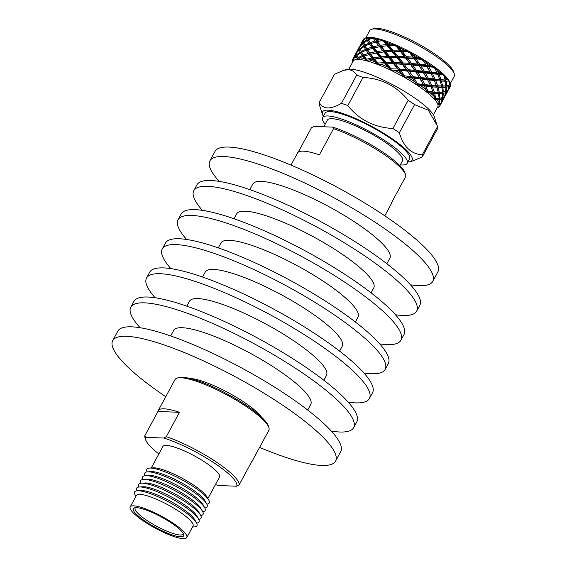 <?xml version="1.0" encoding="UTF-8"?>
<svg xmlns="http://www.w3.org/2000/svg" width="567" height="567" viewBox="0 0 567 567"><rect width="100%" height="100%" fill="white"/><g stroke="black" fill="none" stroke-linecap="round" stroke-linejoin="round"><path stroke-width="0.85" d="M259.601 447.406A126.675 26.521 -151.6 0 0 335.558 461.12L340.675 451.651A126.675 26.521 -151.6 0 0 284.464 393.512A126.675 26.521 -151.6 0 0 117.823 331.156L112.705 340.625A126.675 26.521 -151.6 0 0 165.77 396.666M335.558 461.12A126.675 26.521 -151.6 0 0 279.347 402.981A126.675 26.521 -151.6 0 0 112.705 340.625M307.718 410.054L310.737 404.477A77.899 16.308 -151.6 0 0 276.172 368.72A77.899 16.308 -151.6 0 0 173.693 330.377L170.674 335.955M331.326 431.104A126.675 26.521 -151.6 0 0 353.638 427.674L356.792 421.848A126.675 26.521 -151.6 0 0 300.581 363.709A126.675 26.521 -151.6 0 0 133.932 301.353L130.786 307.179A126.675 26.521 -151.6 0 0 140.134 327.726M353.638 427.674A126.675 26.521 -151.6 0 0 297.427 369.535A126.675 26.521 -151.6 0 0 130.786 307.179M323.835 380.251L326.486 375.347A77.899 16.308 -151.6 0 0 291.92 339.59A77.899 16.308 -151.6 0 0 189.442 301.247L186.791 306.152M348.202 402.145A126.675 26.521 -151.6 0 0 369.393 398.544L372.54 392.718A126.675 26.521 -151.6 0 0 316.329 334.58A126.675 26.521 -151.6 0 0 149.688 272.224L146.534 278.05A126.675 26.521 -151.6 0 0 155.124 297.753M369.393 398.544A126.675 26.521 -151.6 0 0 313.182 340.406A126.675 26.521 -151.6 0 0 146.534 278.05M339.583 351.122L342.234 346.217A77.899 16.308 -151.6 0 0 307.668 310.461A77.899 16.308 -151.6 0 0 205.19 272.117L202.539 277.022M363.95 373.015A126.675 26.521 -151.6 0 0 385.142 369.415L388.296 363.589A126.675 26.521 -151.6 0 0 332.085 305.443A126.675 26.521 -151.6 0 0 165.436 243.087L162.29 248.913A126.675 26.521 -151.6 0 0 170.88 268.623M385.142 369.415A126.675 26.521 -151.6 0 0 328.931 311.269A126.675 26.521 -151.6 0 0 162.29 248.913M355.339 321.985L357.99 317.081A77.899 16.308 -151.6 0 0 323.424 281.331A77.899 16.308 -151.6 0 0 220.946 242.981L218.295 247.892M379.699 343.885A126.675 26.521 -151.6 0 0 400.89 340.278L404.044 334.452A126.675 26.521 -151.6 0 0 347.833 276.313A126.675 26.521 -151.6 0 0 181.192 213.957L178.038 219.783A126.675 26.521 -151.6 0 0 186.628 239.487M400.89 340.278A126.675 26.521 -151.6 0 0 344.686 282.139A126.675 26.521 -151.6 0 0 178.038 219.783M371.087 292.856L373.738 287.951A77.899 16.308 -151.6 0 0 339.172 252.195A77.899 16.308 -151.6 0 0 236.694 213.851L234.043 218.756M395.454 314.749A126.675 26.521 -151.6 0 0 416.646 311.148L419.793 305.322A126.675 26.521 -151.6 0 0 363.589 247.184A126.675 26.521 -151.6 0 0 196.94 184.828L193.794 190.654A126.675 26.521 -151.6 0 0 202.384 210.357M416.646 311.148A126.675 26.521 -151.6 0 0 360.435 253.01A126.675 26.521 -151.6 0 0 193.794 190.654M386.836 263.726L389.855 258.148A77.899 16.308 -151.6 0 0 355.289 222.392A77.899 16.308 -151.6 0 0 252.811 184.048L249.792 189.626M410.444 284.776A126.675 26.521 -151.6 0 0 432.756 281.345L437.88 271.877A126.675 26.521 -151.6 0 0 381.669 213.738A126.675 26.521 -151.6 0 0 215.028 151.382L209.903 160.851A126.675 26.521 -151.6 0 0 219.252 181.397M432.756 281.345A126.675 26.521 -151.6 0 0 376.552 223.207A126.675 26.521 -151.6 0 0 209.903 160.851M177.244 378.047L178.981 377.572A52.001 10.886 28.4 0 1 182.489 377.275A52.001 10.886 28.4 0 1 231.967 396.546A52.001 10.886 28.4 0 1 268.347 425.895L268.9 427.61A53.333 11.17 -151.6 0 0 231.584 397.51A53.333 11.17 -151.6 0 0 180.838 377.742A53.333 11.17 -151.6 0 0 177.244 378.047A53.333 11.17 -151.6 0 0 175.019 379.564L158.221 410.628A53.333 11.17 -151.6 0 0 157.952 411.479L179.47 412.301A53.333 11.17 -151.6 0 0 164.04 408.807A53.333 11.17 -151.6 0 0 158.221 410.628M190.179 378.515A43.85 9.178 28.4 0 1 190.342 378.522A43.85 9.178 28.4 0 1 228.664 392.888A43.85 9.178 28.4 0 1 261.43 417.043M136.47 507.671A28.598 5.989 28.4 0 1 163.679 518.266A28.598 5.989 28.4 0 1 183.68 534.405A28.598 5.989 28.4 0 1 180.533 536.829A28.598 5.989 28.4 0 1 148.136 523.128A28.598 5.989 28.4 0 1 134.542 507.834A28.598 5.989 28.4 0 1 136.47 507.671M135.556 507.678A27.266 5.713 -151.6 0 0 135.137 508.131A27.266 5.713 -151.6 0 0 151.672 523.433A27.266 5.713 -151.6 0 0 180.129 535A27.266 5.713 -151.6 0 0 183.106 534.071A27.266 5.713 -151.6 0 0 183.254 533.469M149.596 468.066L153.253 467.839A32.177 6.74 28.4 0 1 154.267 467.832A32.177 6.74 28.4 0 1 183.354 478.902A32.177 6.74 28.4 0 1 206.898 496.848L208.72 500.03A35.459 7.428 -151.6 0 0 182.765 480.256A35.459 7.428 -151.6 0 0 150.709 468.058A35.459 7.428 -151.6 0 0 149.596 468.066A35.459 7.428 -151.6 0 0 147.151 471.886M207.883 498.57L219.486 477.102A32.177 6.74 -151.6 0 0 199.974 459.05A32.177 6.74 -151.6 0 0 166.393 445.4A32.177 6.74 -151.6 0 0 162.885 446.498L151.276 467.959M144.769 435.853L145.669 437.348A51.668 10.823 -151.6 0 0 145.691 439.836L144.996 437.689A53.333 11.17 28.4 0 1 144.769 435.853L157.952 411.479M147.548 471.85L151.198 471.631A32.184 6.74 28.4 0 1 152.211 471.616A32.184 6.74 28.4 0 1 181.305 482.694A32.184 6.74 28.4 0 1 204.857 500.64L206.672 503.815A35.459 7.428 -151.6 0 0 180.717 484.041A35.459 7.428 -151.6 0 0 148.66 471.843A35.459 7.428 -151.6 0 0 147.548 471.85A35.459 7.428 -151.6 0 0 145.102 475.67M145.499 475.635L149.149 475.415A32.184 6.74 28.4 0 1 150.163 475.401A32.184 6.74 28.4 0 1 179.257 486.479A32.184 6.74 28.4 0 1 202.809 504.424L204.623 507.6A35.459 7.428 -151.6 0 0 178.669 487.826A35.459 7.428 -151.6 0 0 146.612 475.628A35.459 7.428 -151.6 0 0 145.499 475.635A35.459 7.428 -151.6 0 0 143.054 479.455M143.451 479.42L147.108 479.2A32.184 6.74 28.4 0 1 148.115 479.186A32.184 6.74 28.4 0 1 177.209 490.264A32.184 6.74 28.4 0 1 200.768 508.209L202.582 511.384A35.459 7.428 -151.6 0 0 176.62 491.61A35.459 7.428 -151.6 0 0 144.564 479.413A35.459 7.428 -151.6 0 0 143.451 479.42A35.459 7.428 -151.6 0 0 141.013 483.24M141.41 483.204L145.06 482.985A32.184 6.74 28.4 0 1 146.066 482.971A32.184 6.74 28.4 0 1 175.16 494.048A32.184 6.74 28.4 0 1 198.719 511.994L200.534 515.169A35.459 7.428 -151.6 0 0 174.579 495.395A35.459 7.428 -151.6 0 0 142.523 483.197A35.459 7.428 -151.6 0 0 141.41 483.204A35.459 7.428 -151.6 0 0 138.965 487.025M139.362 486.989L143.012 486.769A32.184 6.74 28.4 0 1 144.025 486.762A32.184 6.74 28.4 0 1 173.119 497.833A32.184 6.74 28.4 0 1 196.671 515.779L198.485 518.954A35.459 7.428 -151.6 0 0 172.531 499.18A35.459 7.428 -151.6 0 0 140.474 486.982A35.459 7.428 -151.6 0 0 139.362 486.989A35.459 7.428 -151.6 0 0 136.916 490.809M137.313 490.774L140.963 490.554A32.184 6.74 28.4 0 1 141.977 490.547A32.184 6.74 28.4 0 1 171.071 501.618A32.184 6.74 28.4 0 1 194.623 519.563L196.437 522.739A35.459 7.428 -151.6 0 0 170.483 502.964A35.459 7.428 -151.6 0 0 138.426 490.767A35.459 7.428 -151.6 0 0 137.313 490.774A35.459 7.428 -151.6 0 0 135.059 494.941L135.896 496.409M186.805 537.551L193.028 526.041A32.177 6.74 -151.6 0 0 173.516 507.989A32.177 6.74 -151.6 0 0 139.936 494.339A32.177 6.74 -151.6 0 0 136.42 495.438L130.197 506.948A32.177 6.74 -151.6 0 0 149.709 524.999A32.177 6.74 -151.6 0 0 183.29 538.65A32.177 6.74 -151.6 0 0 186.805 537.551A32.177 6.74 -151.6 0 0 167.293 519.5A32.177 6.74 -151.6 0 0 133.713 505.849A32.177 6.74 -151.6 0 0 130.197 506.948M239.154 484.849L236.715 486.217A51.668 10.823 -151.6 0 0 213.646 462.615A51.668 10.823 -151.6 0 0 163.842 438.043L166.287 436.675A53.333 11.17 28.4 0 1 215.155 461.219A53.333 11.17 28.4 0 1 239.154 484.849L252.329 460.475A53.333 11.17 -151.6 0 1 252.053 461.361L268.85 430.296A53.333 11.17 -151.6 0 0 268.9 427.61M202.766 511.739A35.459 7.428 -151.6 0 0 204.623 507.6M192.504 527.012L194.183 526.913A35.459 7.428 -151.6 0 0 196.437 522.739M196.629 523.093A35.459 7.428 -151.6 0 0 198.485 518.954M198.677 519.308A35.459 7.428 -151.6 0 0 200.534 515.169M200.725 515.523A35.459 7.428 -151.6 0 0 202.582 511.384M204.815 507.954A35.459 7.428 -151.6 0 0 206.672 503.815M206.863 504.169A35.459 7.428 -151.6 0 0 208.72 500.03M179.47 412.301L166.287 436.675M251.465 462.077A53.333 11.17 -151.6 0 0 252.053 461.361M236.715 486.217L218.415 485.522A51.668 10.823 -151.6 0 1 215.46 484.551M145.669 437.348L163.842 438.043M145.691 439.836A51.668 10.823 -151.6 0 0 158.859 453.947M399.884 165.642L402.506 160.787A42.716 8.944 -151.6 0 0 376.601 136.817A42.716 8.944 -151.6 0 0 332.014 118.694A42.716 8.944 -151.6 0 0 327.35 120.147L323.771 126.774M400.316 164.841A48.053 10.064 -151.6 0 0 401.953 164.962A48.053 10.064 -151.6 0 0 407.198 163.324A48.053 10.064 -151.6 0 0 378.061 136.364A48.053 10.064 -151.6 0 0 327.903 115.973A48.053 10.064 -151.6 0 0 322.658 117.617A48.053 10.064 -151.6 0 0 325.16 124.201M407.198 163.324L409.558 158.951A48.053 10.064 -151.6 0 0 380.422 131.991A48.053 10.064 -151.6 0 0 330.27 111.607A48.053 10.064 -151.6 0 0 325.026 113.244L322.658 117.617M348.868 69.139L353.234 61.073A48.053 10.064 28.4 0 1 353.709 60.478A48.053 10.064 28.4 0 1 353.964 60.272A48.053 10.064 28.4 0 1 358.202 59.422A48.053 10.064 28.4 0 1 358.479 59.429A48.053 10.064 28.4 0 1 358.826 59.443L358.592 58.947L359.769 57.756A49.464 10.355 28.4 0 1 364.191 58.536L366.424 60.329L366.346 60.768L367.281 61.016L367.069 60.499L369.103 59.84A49.464 10.355 28.4 0 1 375.028 61.824L377.551 64L377.346 64.376L378.501 64.829L378.338 64.305L381.081 64.177A49.464 10.355 28.4 0 1 387.92 67.168L390.443 69.592L390.124 69.904L391.379 70.506L391.308 70.01L394.526 70.343A49.464 10.355 28.4 0 1 401.613 74.043L403.853 76.566L403.428 76.8L404.668 77.502L404.696 77.041L408.127 77.722A49.464 10.355 28.4 0 1 414.761 81.783L416.454 84.221L415.951 84.398L417.05 85.128L417.206 84.724L420.544 85.61A49.464 10.355 28.4 0 1 426.086 89.621L427.022 91.826L426.476 91.946L427.334 92.634L427.61 92.293L430.573 93.222A49.464 10.355 28.4 0 1 434.478 96.794L434.528 98.63L433.968 98.708L434.492 99.282L437.228 99.82A49.464 10.355 28.4 0 1 439.113 102.606L437.696 104.023L439.85 104.753A49.464 10.355 28.4 0 1 439.602 106.355A49.464 10.355 28.4 0 1 439.531 106.476L437.745 107.298M365.687 38.039L369.719 30.583A48.053 10.064 28.4 0 1 371.725 29.222L373.929 28.619A46.359 9.71 28.4 0 1 377.055 28.35A46.359 9.71 28.4 0 1 421.161 45.53A46.359 9.71 28.4 0 1 453.593 71.69L454.295 73.866A48.053 10.064 28.4 0 1 454.252 76.29L450.219 83.746M371.725 29.222A48.053 10.064 28.4 0 1 374.964 28.945A48.053 10.064 28.4 0 1 420.679 46.749A48.053 10.064 28.4 0 1 454.295 73.866M365.41 38.117L367.175 37.635A48.053 10.064 28.4 0 1 367.614 37.528A48.053 10.064 28.4 0 1 370.414 37.358A48.053 10.064 28.4 0 1 374.185 37.791L370.06 37.946L367.99 38.889L368.763 40.47L366.927 39.733L363.468 42.327L363.206 40.484L365.41 38.117A49.464 10.355 28.4 0 1 366.197 37.961L366.927 39.733M323.36 116.32A50.874 10.653 28.4 0 1 322.495 114.47L319.278 104.491A58.351 12.219 28.4 0 1 319.214 102.478C321.014 105.823 323.814 107.645 327.598 107.943C331.553 107.943 336.16 106.405 341.426 103.329L356.657 75.17C354.857 71.825 352.064 70.003 348.273 69.706L343.531 70.336L346.848 69.429A50.874 10.653 28.4 0 1 350.278 69.139A50.874 10.653 28.4 0 1 398.679 87.991A50.874 10.653 28.4 0 1 434.272 116.703L437.122 125.52L428.411 110.274L414.59 104.604L399.366 132.763C403.399 146.704 411.032 154.068 422.259 154.841A58.351 12.219 28.4 0 1 422.323 156.853L413.237 160.837L409.92 161.744A50.874 10.653 28.4 0 1 407.893 162.027M343.531 70.336L334.445 74.32L319.214 102.478M322.495 114.47A50.874 10.653 28.4 0 1 328.095 110.168A50.874 10.653 28.4 0 1 385.723 134.528A50.874 10.653 28.4 0 1 409.92 161.744M367.296 40.463L368.89 43.149L364.701 45.261L363.667 42.943L367.296 40.463L368.763 40.47L367.487 37.847A49.464 10.355 28.4 0 1 368.67 37.854A49.464 10.355 28.4 0 1 370.06 37.946M290.977 165.103L297.533 152.97A53.333 11.17 28.4 0 1 303.359 151.148A53.333 11.17 28.4 0 1 319.384 154.855L333.559 128.638L332.701 127.114L313.856 126.398L311.418 127.788L298.242 152.162M384.809 215.836L391.372 203.709A53.333 11.17 -151.6 0 0 391.669 202.462L405.844 176.245A53.333 11.17 -151.6 0 0 405.596 174.799A53.333 11.17 -151.6 0 0 333.559 128.638M332.701 127.114A51.64 10.816 28.4 0 1 404.888 172.623L405.596 174.799M448.936 88.941L448.199 90.224L449.418 86.361L450.559 85.645A49.464 10.355 28.4 0 1 450.46 86.191L448.688 89.558M447.285 90.918L447.916 90.982L447.243 92.223L448.263 89.926M446.846 92.924L447.243 92.223M450.559 85.645L450.262 84.901M449.277 81.939L449.064 85.348L446.668 85.808L446.25 81.187L448.681 81.06A49.464 10.355 28.4 0 1 449.277 81.939L448.447 79.763A48.053 10.064 28.4 0 1 449.744 82.279L450.333 84.093A49.464 10.355 28.4 0 1 450.51 84.774L449.652 85.156L449.929 83.094A49.464 10.355 28.4 0 1 450.333 84.093M446.668 85.808L445.081 85.986L446.676 87.12L448.88 86.581L448.022 85.27L449.418 86.361M445.088 85.986L441.126 86.262L442.891 87.41L445.903 87.219L445.081 85.986L445.839 85.886L442.65 85.993L441.466 81.074L445.244 81.194L444.485 80.039L439.581 79.94L441.466 81.074M449.652 85.156L449.085 85.185M448.88 86.581L447.859 90.536L446.293 91.379L446.676 87.12M446.293 91.379L445.719 91.407M445.903 87.219L445.697 91.57L441.714 92.208L443.309 93.342L445.52 92.804L444.663 91.493L446.052 92.584L447.434 91.641L447.044 91.046M447.434 91.641L445.322 95.78M445.57 95.164L444.833 96.447L446.052 92.584M443.918 97.141L444.549 97.198L443.883 98.445L444.897 96.149M443.486 99.147L443.883 98.445M448.681 81.06L448.447 79.763L444.485 80.039L441.006 79.586L439.127 74.426L442.707 74.716A49.464 10.355 28.4 0 1 443.94 75.843L444.953 79.756M449.929 83.094L448.447 79.763L446.016 79.77L445.506 77.374A49.464 10.355 28.4 0 1 447.661 79.741M441.006 79.586L439.581 79.94L433.798 79.55L435.761 80.649L440.24 80.996L439.737 79.493L435.109 79.082L432.6 73.76L437.703 74.291L437.157 73.327L430.601 72.732L432.6 73.76M446.016 79.77L444.485 80.039L446.25 81.187M445.244 81.194L445.839 85.886M442.65 85.993L436.214 86.163L438.107 87.297L441.877 87.417L441.126 86.262L441.587 85.978L437.646 85.808L435.761 80.649M443.302 92.031L442.891 87.41M441.728 92.208L437.759 92.485L439.524 93.633L442.536 93.442L441.714 92.208L442.48 92.102L439.283 92.215L438.107 87.297M445.52 92.804L444.493 96.759L442.926 97.602L443.309 93.342M442.926 97.602L442.352 97.63M442.536 93.442L442.338 97.793L438.355 98.431L439.949 99.565L442.154 99.027L441.296 97.715L442.685 98.807L444.067 97.864L443.685 97.269M444.067 97.864L441.955 101.996M442.21 101.387L441.466 102.67L442.685 98.807M440.559 103.364L441.19 103.421L440.516 104.661L441.53 102.365M437.334 107.184L438.192 107.539A49.464 10.355 28.4 0 1 437.192 107.843M439.021 107.05A49.464 10.355 28.4 0 1 438.95 107.106L439.361 106.568M440.12 105.37L440.516 104.661M438.617 107.156L438.078 107.163M438.192 107.539L438.149 107.163M442.707 74.716L442.94 73.717L443.94 75.843M445.506 77.374L442.94 73.717A48.053 10.064 28.4 0 1 448.447 79.763M434.783 68.16L437.001 72.718L431.771 72.165L428.73 66.736L433.209 67.232A49.464 10.355 28.4 0 1 434.96 68.494L433.968 66.509A48.053 10.064 28.4 0 1 442.94 73.717L437.157 73.327L437.001 72.718M438.475 72.859L437.292 70.251A49.464 10.355 28.4 0 1 440.814 73.079L438.475 72.859L437.157 73.327L439.127 74.426M431.771 72.165L430.601 72.732L423.393 72.023L425.37 72.959L431.005 73.582L430.14 71.981L424.399 71.336L420.934 65.885L426.994 66.545L426.76 65.8L419.027 65.07L420.934 65.885M442.94 73.717L440.814 73.079M437.703 74.291L439.737 79.493M435.109 79.082L433.798 79.55L427.242 78.955L429.233 79.982L434.336 80.514L433.642 78.941L428.404 78.388L425.37 72.959M440.24 80.996L441.587 85.978M437.646 85.808L436.214 86.163L430.431 85.773L432.401 86.864L436.881 87.219L436.37 85.709L431.742 85.305L429.233 79.982M441.877 87.417L442.48 92.102M439.283 92.215L432.848 92.386L434.74 93.52L438.511 93.64L437.759 92.485L438.227 92.201L434.279 92.024L432.401 86.864M439.942 98.247L439.524 93.633M437.228 99.82L439.177 99.664L438.397 98.424L434.393 98.701L434.882 99.019M352.688 62.079L352.334 60.917A49.464 10.355 28.4 0 1 352.582 59.308A49.464 10.355 28.4 0 1 352.653 59.188L353.709 60.478L353.992 58.125A49.464 10.355 28.4 0 1 356.487 57.628L358.202 59.422L358.826 59.443A48.053 10.064 28.4 0 1 366.346 60.768A48.053 10.064 28.4 0 1 367.281 61.016A48.053 10.064 28.4 0 1 377.346 64.376A48.053 10.064 28.4 0 1 378.501 64.829A48.053 10.064 28.4 0 1 390.124 69.904A48.053 10.064 28.4 0 1 391.379 70.506A48.053 10.064 28.4 0 1 403.428 76.8A48.053 10.064 28.4 0 1 404.668 77.502A48.053 10.064 28.4 0 1 415.951 84.398A48.053 10.064 28.4 0 1 417.05 85.128A48.053 10.064 28.4 0 1 426.476 91.946A48.053 10.064 28.4 0 1 427.334 92.634A48.053 10.064 28.4 0 1 433.968 98.708A48.053 10.064 28.4 0 1 434.492 99.282A48.053 10.064 28.4 0 1 437.696 104.023A48.053 10.064 28.4 0 1 437.837 104.434A48.053 10.064 28.4 0 1 437.767 106.78L433.408 114.846M442.154 99.027L441.126 102.974L437.937 103.938L438.312 104.236M439.234 103.839L439.949 99.565M439.85 104.753L440.701 104.08L440.318 103.492M433.209 67.232L433.968 66.509L426.76 65.8L425.994 64.921L419.856 64.277L416.093 58.869L421.125 59.337A49.464 10.355 28.4 0 1 423.223 60.619L425.994 64.921M437.292 70.251L433.968 66.509L427.766 65.113L426.101 62.427A49.464 10.355 28.4 0 1 430.637 65.432M440.701 104.08L439.531 106.476M419.856 64.277L419.027 65.07L410.933 64.411L412.726 65.092L419.091 65.694L419.027 65.07L417.992 64.085L411.578 63.504L407.623 58.224L414.165 58.706L414.3 58.188L405.993 57.699L407.623 58.224M427.766 65.113L426.76 65.8L428.73 66.736M426.994 66.545L430.14 71.981M424.399 71.336L423.393 72.023L415.668 71.293L417.574 72.108L423.627 72.767L423.393 72.023L422.635 71.144L416.49 70.499L412.726 65.092M433.642 78.941L431.274 74.1M428.404 78.388L427.242 78.955L420.027 78.246L422.004 79.174L427.638 79.805L426.774 78.203L421.04 77.559L417.574 72.108M434.336 80.514L436.37 85.709M431.742 85.305L430.431 85.773L423.875 85.178L425.874 86.205L430.97 86.737L430.275 85.163L425.044 84.611L422.004 79.174M436.881 87.219L438.227 92.201M434.279 92.024L427.61 92.293M438.511 93.64L439.113 98.325L433.968 98.708M435.619 98.481L434.74 93.52M438.355 98.431L439.113 98.325M421.125 59.337L422.394 58.848L423.223 60.619M426.101 62.427L422.394 58.848A48.053 10.064 28.4 0 1 433.968 66.509L435.08 68.735M439.177 99.664L439.113 102.606M409.884 52.979L413.01 57.125L406.44 56.693L402.435 51.604L407.645 51.81A49.464 10.355 28.4 0 1 409.884 52.979L409.36 51.477A48.053 10.064 28.4 0 1 422.394 58.848L414.3 58.188L413.01 57.125M414.938 57.281L413.01 54.666A49.464 10.355 28.4 0 1 418.12 57.558L414.938 57.281L414.3 58.188L416.093 58.869M406.44 56.693L405.993 57.699L397.637 57.465L405.674 58.103L405.993 57.699L404.484 56.587L397.892 56.353L393.966 51.533L401.004 51.243L393.966 51.533M431.721 74.95L422.394 58.848L418.12 57.558M414.165 58.706L417.992 64.085M411.578 63.504L410.933 64.411L402.627 63.922L410.806 64.929L410.933 64.411L409.643 63.348L403.073 62.916L399.069 57.827M419.091 65.694L422.635 71.144M416.49 70.499L415.668 71.293L407.574 70.634L409.36 71.314L415.724 71.917L415.668 71.293L414.626 70.308L408.212 69.727L404.257 64.447M423.627 72.767L426.774 78.203M421.04 77.559L420.027 78.246L412.301 77.516L414.208 78.331L420.267 78.983L420.027 78.246L419.268 77.367L413.13 76.722L409.36 71.314M430.275 85.163L427.915 80.323M425.044 84.611L423.875 85.178L417.206 84.724M430.97 86.737L433.011 91.932L428.546 91.542L426.476 91.946M428.12 91.62L425.874 86.205M430.573 93.222L433.514 93.442L433.011 91.932M407.645 51.81L409.36 51.477L401.004 51.243L399.31 50.102L392.825 50.151L389.104 45.644L394.072 45.381A49.464 10.355 28.4 0 1 396.234 46.324L399.31 50.102M413.01 54.666L409.36 51.477L404.498 50.215L401.259 50.13L399.31 47.727A49.464 10.355 28.4 0 1 404.498 50.215M433.514 93.442L434.478 96.794M392.825 50.151L392.768 51.349L384.809 51.859L392.768 51.349L390.932 50.208L384.681 50.583L381.293 46.459L388.175 45.636L384.383 46.069M401.259 50.13L401.004 51.243L402.435 51.604M400.486 51.554L404.484 56.587M397.892 56.353L397.637 57.465L389.401 57.572L397.637 57.465L395.943 56.324L389.458 56.374L385.744 51.866M405.674 58.103L409.643 63.348M403.073 62.916L402.627 63.922L394.278 63.688L402.308 64.326L402.627 63.922L401.117 62.809L394.526 62.576L390.599 57.756M410.806 64.929L414.626 70.308M408.212 69.727L407.574 70.634L399.267 70.145L407.439 71.151L407.574 70.634L406.277 69.571L399.707 69.131L395.709 64.05M415.724 71.917L419.268 77.367M413.13 76.722L412.301 77.516L404.696 77.041M420.267 78.983L423.414 84.426L417.872 83.803L415.951 84.398M417.475 83.916L414.208 78.331M420.544 85.61L424.279 86.021L423.414 84.426M426.086 89.621L424.548 86.538M394.072 45.381L396.135 45.126L396.234 46.324M399.31 47.727L396.135 45.126A48.053 10.064 28.4 0 1 409.36 51.477L419.027 65.07L428.354 81.173M383.618 41.313L386.24 44.531L380.351 45.296L377.409 41.575L381.747 40.689A49.464 10.355 28.4 0 1 383.618 41.313L384.015 40.406A48.053 10.064 28.4 0 1 396.135 45.126L388.175 45.636L386.24 44.531M388.048 44.361L386.347 42.284A49.464 10.355 28.4 0 1 391.095 44.134L388.048 44.361L388.175 45.636L389.104 45.644M380.351 45.296L380.648 46.629L381.293 46.459M424.988 87.396L415.668 71.293L401.004 51.243L396.135 45.126L391.095 44.134M387.275 45.785L390.932 50.208M384.681 50.583L384.809 51.859L381.017 52.292M392.059 51.569L395.943 56.324M389.458 56.374L389.401 57.572L381.442 58.082L389.401 57.572L387.566 56.431L381.322 56.806L377.927 52.674L384.809 51.859L382.874 50.754L376.984 51.519L374.043 47.798L380.648 46.629L378.671 45.58L373.249 46.756L370.853 43.496L377.062 41.93L375.085 40.959L370.23 42.603L368.479 39.796L371.867 38.187A49.464 10.355 28.4 0 1 373.27 38.428L375.085 40.959M397.12 57.777L401.117 62.809M394.526 62.576L394.278 63.688L386.042 63.788L394.278 63.688L392.584 62.547L386.092 62.597L382.378 58.089M402.308 64.326L406.277 69.571M399.707 69.131L399.267 70.145L391.308 70.01M407.439 71.151L411.266 76.531L405.072 75.964L404.207 76.857L403.428 76.8M404.725 76.127L400.897 70.669M404.718 75.765A49.464 10.355 28.4 0 1 405.072 75.964M408.127 77.722L412.365 78.133L411.266 76.531M412.365 78.133L414.761 81.783M381.747 40.689L384.015 40.406L379.231 39.91L376.608 40.541L375.375 38.882A49.464 10.355 28.4 0 1 379.231 39.91M386.347 42.284L384.015 40.406L402.627 63.922L416.454 84.221M416.702 84.589L417.05 85.128M370.23 42.603L370.853 43.496M376.608 40.541L377.062 41.93L377.409 41.575M375.836 41.965L378.671 45.58M373.249 46.756L373.703 48.152L374.043 47.798M379.585 46.707L382.874 50.754M376.984 51.519L377.282 52.851L377.927 52.674M383.909 52.008L387.566 56.431M381.322 56.806L381.442 58.082L377.657 58.514M388.693 57.784L392.584 62.547M386.092 62.597L386.042 63.788L378.338 64.305M393.753 64L397.751 69.025L391.386 68.798L390.911 69.911L390.124 69.904M391.117 69.011L387.233 63.972M391.024 68.628A49.464 10.355 28.4 0 1 391.386 68.798M394.526 70.343L398.941 70.549L399.267 70.145L397.751 69.025M398.941 70.549L401.613 74.043M371.867 38.187L374.185 37.791L373.27 38.428M375.375 38.882L374.185 37.791A48.053 10.064 28.4 0 1 384.015 40.406M404.186 76.942L403.853 76.566M363.468 42.327L363.766 42.858M363.929 46.685L365.524 49.372L361.335 51.477L360.3 49.166L363.929 46.685L365.396 46.692L364.624 45.112L365.396 46.692L365.12 46.019L369.464 44.013L370.825 44.013L368.479 39.796M369.464 44.013L371.718 47.181L366.87 48.819L367.459 50.236L367.487 49.719L373.703 48.152L370.825 44.013L368.89 43.149M366.87 48.819L365.12 46.019M372.476 48.188L375.304 51.803L369.882 52.979L370.336 54.368L377.282 52.851L373.703 48.152L371.718 47.181M369.882 52.979L367.487 49.719M376.219 52.929L379.514 56.976L373.618 57.735L373.922 59.074L381.442 58.082L377.282 52.851L375.304 51.803M373.618 57.735L370.676 54.021M381.081 64.177L386.042 63.788L381.442 58.082L379.514 56.976M380.549 58.231L384.206 62.654L378.168 63.008L378.083 64.305L377.346 64.376M377.983 63.277L374.567 58.897M390.826 69.968L386.042 63.788L384.206 62.654M385.326 64.007L387.92 67.168M367.487 37.847L366.197 37.961M391.379 70.506L390.443 69.592M363.263 39.917L361.299 43.227M363.1 39.945L362.575 40.98L363.234 41.171M363.249 40.002L363.44 39.279A49.464 10.355 28.4 0 1 364.489 38.45L363.397 40.25M366.608 37.791L366.147 37.918M365.375 38.152L364.489 38.45M360.229 45.169L362.476 41.434L363.27 41.434M362.476 41.434L362.554 43.163L359.882 46.225L360.428 44.85M362.703 43.744L363.56 45.955L360.102 48.549L359.839 46.707L362.703 43.744L364.255 43.751L362.554 43.163M358.117 57.983L357.926 57.614A49.464 10.355 28.4 0 1 358.11 57.621L356.934 55.382L360.562 52.908L362.037 52.915L361.264 51.335L362.037 52.915L361.753 52.242L366.105 50.236L367.459 50.236L365.396 46.692L363.56 45.955M360.102 48.549L360.406 49.081M366.105 50.236L368.352 53.404L363.504 55.042L364.092 56.459L364.127 55.942L370.336 54.368L367.459 50.236L365.524 49.372M363.504 55.042L361.753 52.242M369.103 59.84L373.922 59.074L370.336 54.368L368.352 53.404M369.11 54.411L371.938 58.018L366.7 59.159L367.069 60.499M366.615 59.478L364.127 55.942M377.934 64.333L373.922 59.074L371.938 58.018M372.852 59.152L375.028 61.824M378.501 64.829L377.551 64M359.946 45.927L357.933 49.449M358.301 48.727L359.457 46.593L359.209 47.203L359.868 47.394M356.863 51.391L359.109 47.656L359.903 47.649M359.109 47.656L359.195 49.386L356.515 52.447L357.068 51.073M359.336 49.967L360.201 52.178L356.735 54.772L356.48 52.929L359.336 49.967L360.888 49.974L359.195 49.386M359.769 57.756L362.738 56.459L364.092 56.459L362.037 52.915L360.201 52.178M356.735 54.772L357.04 55.304M360.562 52.908L362.164 55.594L358.11 57.621M366.771 60.605L364.092 56.459L362.164 55.594M362.738 56.459L364.191 58.536M367.281 61.016L366.424 60.329M356.586 52.143L354.566 55.665M354.942 54.949L356.097 52.816L355.842 53.426L356.508 53.61M353.496 57.614L355.75 53.872L356.537 53.872M355.75 53.872L355.828 55.609L353.234 58.557L353.992 60.074L353.574 59.96M353.326 58.947L353.702 57.288M353.992 58.125L355.97 56.19L357.522 56.197L355.828 55.609M355.97 56.19L356.487 57.628M358.826 59.443L358.167 58.933M353.22 58.366L352.582 59.308M341.426 103.329A58.351 12.219 28.4 0 1 347.812 105.582C359.223 119.807 374.263 127.447 392.917 128.503A58.351 12.219 28.4 0 1 399.366 132.763M356.657 75.17A58.351 12.219 28.4 0 1 363.036 77.424L347.812 105.582M392.917 128.503L408.141 100.338A58.351 12.219 28.4 0 1 414.59 104.604M422.259 154.841L437.483 126.675A58.351 12.219 28.4 0 1 437.554 128.688L422.323 156.853M408.141 100.338C396.73 86.12 381.69 78.48 363.036 77.424M437.483 126.675L437.122 125.52M374.185 37.791L404.668 77.502M361.668 42.504L362.823 40.37"/></g></svg>
